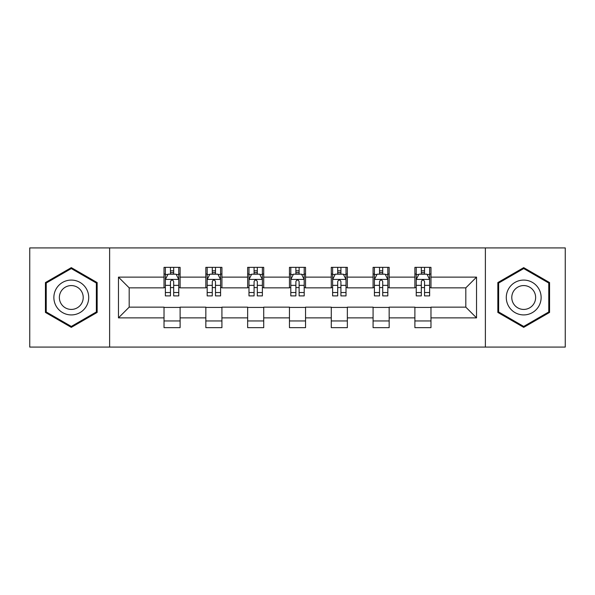 <?xml version="1.0" encoding="UTF-8"?>
<svg xmlns="http://www.w3.org/2000/svg" width="595" height="595" viewBox="0 0 595 595"><rect width="100%" height="100%" fill="white"/><g stroke="black" fill="none" stroke-linecap="round" stroke-linejoin="round"><path stroke-width="0.89" d="M485.379 347.086L565.25 347.086L565.25 247.914L485.379 247.914L485.379 347.086L109.621 347.086L109.621 247.914L29.75 247.914L29.75 347.086L109.621 347.086M485.379 247.914L109.621 247.914M430.973 277.129L430.973 267.348L414.894 267.348L414.894 277.129L389.16 277.129L389.16 267.348L373.08 267.348L373.08 277.129L347.354 277.129L347.354 267.348L331.274 267.348L331.274 277.129L305.54 277.129L305.54 267.348L289.46 267.348L289.46 277.129L263.726 277.129L263.726 267.348L247.646 267.348L247.646 277.129L221.92 277.129L221.92 267.348L205.84 267.348L205.84 277.129L180.107 277.129L180.107 267.348L164.027 267.348L164.027 277.129L118.465 277.129L118.465 317.871L129.182 307.146L164.027 307.146L164.027 327.652L180.107 327.652L180.107 307.146L205.84 307.146L205.84 327.652L221.92 327.652L221.92 307.146L247.646 307.146L247.646 327.652L263.726 327.652L263.726 307.146L289.46 307.146L289.46 327.652L305.54 327.652L305.54 307.146L331.274 307.146L331.274 327.652L347.354 327.652L347.354 307.146L373.08 307.146L373.08 327.652L389.16 327.652L389.16 307.146L414.894 307.146L414.894 327.652L430.973 327.652L430.973 307.146L465.818 307.146L465.818 287.854L430.973 287.854L430.973 277.129L476.536 277.129L476.536 317.871L430.973 317.871M414.894 317.871L389.16 317.871M373.08 317.871L347.354 317.871M331.274 317.871L305.54 317.871M289.46 317.871L263.726 317.871M247.646 317.871L221.92 317.871M205.84 317.871L180.107 317.871M164.027 317.871L118.465 317.871M414.894 277.129L414.894 287.854L389.16 287.854L389.16 277.129M373.08 277.129L373.08 287.854L347.354 287.854L347.354 277.129M331.274 277.129L331.274 287.854L305.54 287.854L305.54 277.129M289.46 277.129L289.46 287.854L263.726 287.854L263.726 277.129M247.646 277.129L247.646 287.854L221.92 287.854L221.92 277.129M205.84 277.129L205.84 287.854L180.107 287.854L180.107 277.129M164.027 277.129L164.027 287.854L129.182 287.854L118.465 277.129M129.182 287.854L129.182 307.146M476.536 317.871L465.818 307.146M465.818 287.854L476.536 277.129M164.027 274.05L165.365 274.05M170.46 274.05L173.673 274.05M178.768 274.05L180.107 274.05M164.027 287.586L165.365 287.586M170.46 287.586L173.673 287.586M178.768 287.586L180.107 287.586M164.027 307.414L180.107 307.414M164.027 320.95L180.107 320.95M205.84 307.414L221.92 307.414M205.84 320.95L221.92 320.95M205.84 274.05L207.179 274.05M212.274 274.05L215.487 274.05M220.581 274.05L221.92 274.05M205.84 287.586L207.179 287.586M212.274 287.586L215.487 287.586M220.581 287.586L221.92 287.586M247.646 307.414L263.726 307.414M247.646 320.95L263.726 320.95M247.646 274.05L248.985 274.05M254.08 274.05L257.3 274.05M262.388 274.05L263.726 274.05M247.646 287.586L248.985 287.586M254.08 287.586L257.3 287.586M262.388 287.586L263.726 287.586M289.46 307.414L305.54 307.414M289.46 320.95L305.54 320.95M289.46 274.05L290.799 274.05M295.894 274.05L299.107 274.05M304.201 274.05L305.54 274.05M289.46 287.586L290.799 287.586M295.894 287.586L299.107 287.586M304.201 287.586L305.54 287.586M331.274 307.414L347.354 307.414M331.274 320.95L347.354 320.95M331.274 274.05L332.612 274.05M337.7 274.05L340.92 274.05M346.015 274.05L347.354 274.05M331.274 287.586L332.612 287.586M337.7 287.586L340.92 287.586M346.015 287.586L347.354 287.586M373.08 307.414L389.16 307.414M373.08 320.95L389.16 320.95M373.08 274.05L374.419 274.05M379.513 274.05L382.726 274.05M387.821 274.05L389.16 274.05M373.08 287.586L374.419 287.586M379.513 287.586L382.726 287.586M387.821 287.586L389.16 287.586M414.894 307.414L430.973 307.414M414.894 320.95L430.973 320.95M414.894 274.05L416.232 274.05M421.327 274.05L424.54 274.05M429.635 274.05L430.973 274.05M414.894 287.586L416.232 287.586M421.327 287.586L424.54 287.586M429.635 287.586L430.973 287.586M71.296 327.362L97.156 312.435L97.156 282.566L71.296 267.638L45.428 282.566L45.428 312.435L71.296 327.362M549.572 282.566L523.704 267.638L497.844 282.566L497.844 312.435L523.704 327.362L549.572 312.435L549.572 282.566M173.673 270.829L170.46 270.829M178.768 292.532L173.673 292.532L173.673 295.894L178.768 295.894L178.768 279.546L176.09 274.183L168.05 274.183L165.365 279.546L165.365 295.894L170.46 295.894L170.46 292.532L165.365 292.532M165.365 279.546L165.365 267.348M178.768 279.546L178.768 267.348M170.46 274.183L170.46 267.348M173.673 267.348L173.673 274.183M173.673 292.532L173.673 281.554C172.602 279.486 171.531 279.486 170.46 281.554L170.46 292.532M86.379 306.209A17.419 17.419 0 0 0 80.005 282.409A17.419 17.419 0 0 0 56.205 288.791A17.419 17.419 0 0 0 62.579 312.591A17.419 17.419 0 0 0 86.379 306.209M81.619 303.465A11.93 11.93 0 0 0 77.253 287.169A11.93 11.93 0 0 0 60.965 291.535A11.93 11.93 0 0 0 65.331 307.831A11.93 11.93 0 0 0 81.619 303.465M46.231 311.966L46.231 283.034L71.296 268.561L96.353 283.034L96.353 311.966L71.296 326.439L46.231 311.966M523.704 280.081A17.419 17.419 0 0 0 506.286 297.5A17.419 17.419 0 0 0 523.704 314.919A17.419 17.419 0 0 0 541.13 297.5A17.419 17.419 0 0 0 523.704 280.081M523.704 285.57A11.93 11.93 0 0 0 511.782 297.5A11.93 11.93 0 0 0 523.704 309.43A11.93 11.93 0 0 0 535.634 297.5A11.93 11.93 0 0 0 523.704 285.57M548.769 311.966L523.704 326.439L498.647 311.966L498.647 283.034L523.704 268.561L548.769 283.034L548.769 311.966M215.487 270.829L212.274 270.829M220.581 292.532L215.487 292.532L215.487 295.894L220.581 295.894L220.581 279.546L217.896 274.183L209.857 274.183L207.179 279.546L207.179 295.894L212.274 295.894L212.274 292.532L207.179 292.532M207.179 279.546L207.179 267.348M220.581 279.546L220.581 267.348M212.274 274.183L212.274 267.348M215.487 267.348L215.487 274.183M215.487 292.532L215.487 281.554C214.416 279.486 213.345 279.486 212.274 281.554L212.274 292.532M257.3 270.829L254.08 270.829M262.388 292.532L257.3 292.532L257.3 295.894L262.388 295.894L262.388 279.546L259.71 274.183L251.67 274.183L248.985 279.546L248.985 295.894L254.08 295.894L254.08 292.532L248.985 292.532M248.985 279.546L248.985 267.348M262.388 279.546L262.388 267.348M254.08 274.183L254.08 267.348M257.3 267.348L257.3 274.183M257.3 292.532L257.3 281.554C256.229 279.486 255.158 279.486 254.08 281.554L254.08 292.532M299.107 270.829L295.894 270.829M304.201 292.532L299.107 292.532L299.107 295.894L304.201 295.894L304.201 279.546L301.524 274.183L293.476 274.183L290.799 279.546L290.799 295.894L295.894 295.894L295.894 292.532L290.799 292.532M290.799 279.546L290.799 267.348M304.201 279.546L304.201 267.348M295.894 274.183L295.894 267.348M299.107 267.348L299.107 274.183M299.107 292.532L299.107 281.554C298.036 279.486 296.964 279.486 295.894 281.554L295.894 292.532M340.92 270.829L337.7 270.829M346.015 292.532L340.92 292.532L340.92 295.894L346.015 295.894L346.015 279.546L343.33 274.183L335.29 274.183L332.612 279.546L332.612 295.894L337.7 295.894L337.7 292.532L332.612 292.532M332.612 279.546L332.612 267.348M346.015 279.546L346.015 267.348M337.7 274.183L337.7 267.348M340.92 267.348L340.92 274.183M340.92 292.532L340.92 281.554C339.849 279.486 338.778 279.486 337.7 281.554L337.7 292.532M382.726 270.829L379.513 270.829M387.821 292.532L382.726 292.532L382.726 295.894L387.821 295.894L387.821 279.546L385.144 274.183L377.104 274.183L374.419 279.546L374.419 295.894L379.513 295.894L379.513 292.532L374.419 292.532M374.419 279.546L374.419 267.348M387.821 279.546L387.821 267.348M379.513 274.183L379.513 267.348M382.726 267.348L382.726 274.183M382.726 292.532L382.726 281.554C381.663 279.486 380.584 279.486 379.513 281.554L379.513 292.532M424.54 270.829L421.327 270.829M429.635 292.532L424.54 292.532L424.54 295.894L429.635 295.894L429.635 279.546L426.95 274.183L418.91 274.183L416.232 279.546L416.232 295.894L421.327 295.894L421.327 292.532L416.232 292.532M416.232 279.546L416.232 267.348M429.635 279.546L429.635 267.348M421.327 274.183L421.327 267.348M424.54 267.348L424.54 274.183M424.54 292.532L424.54 281.554C423.469 279.486 422.398 279.486 421.327 281.554L421.327 292.532M178.701 279.412L165.432 279.412M165.365 274.503L167.887 274.503M176.246 274.503L178.768 274.503M170.46 285.347L165.365 285.347M178.768 285.347L173.673 285.347M173.673 272.54L170.46 272.54M220.514 279.412L207.246 279.412M207.179 274.503L209.7 274.503M218.06 274.503L220.581 274.503M212.274 285.347L207.179 285.347M220.581 285.347L215.487 285.347M215.487 272.54L212.274 272.54M262.321 279.412L249.052 279.412M248.985 274.503L251.507 274.503M259.874 274.503L262.388 274.503M254.08 285.347L248.985 285.347M262.388 285.347L257.3 285.347M257.3 272.54L254.08 272.54M304.134 279.412L290.866 279.412M290.799 274.503L293.32 274.503M301.68 274.503L304.201 274.503M295.894 285.347L290.799 285.347M304.201 285.347L299.107 285.347M299.107 272.54L295.894 272.54M345.948 279.412L332.679 279.412M332.612 274.503L335.126 274.503M343.493 274.503L346.015 274.503M337.7 285.347L332.612 285.347M346.015 285.347L340.92 285.347M340.92 272.54L337.7 272.54M387.754 279.412L374.486 279.412M374.419 274.503L376.94 274.503M385.3 274.503L387.821 274.503M379.513 285.347L374.419 285.347M387.821 285.347L382.726 285.347M382.726 272.54L379.513 272.54M429.568 279.412L416.299 279.412M416.232 274.503L418.754 274.503M427.113 274.503L429.635 274.503M421.327 285.347L416.232 285.347M429.635 285.347L424.54 285.347M424.54 272.54L421.327 272.54"/></g></svg>
